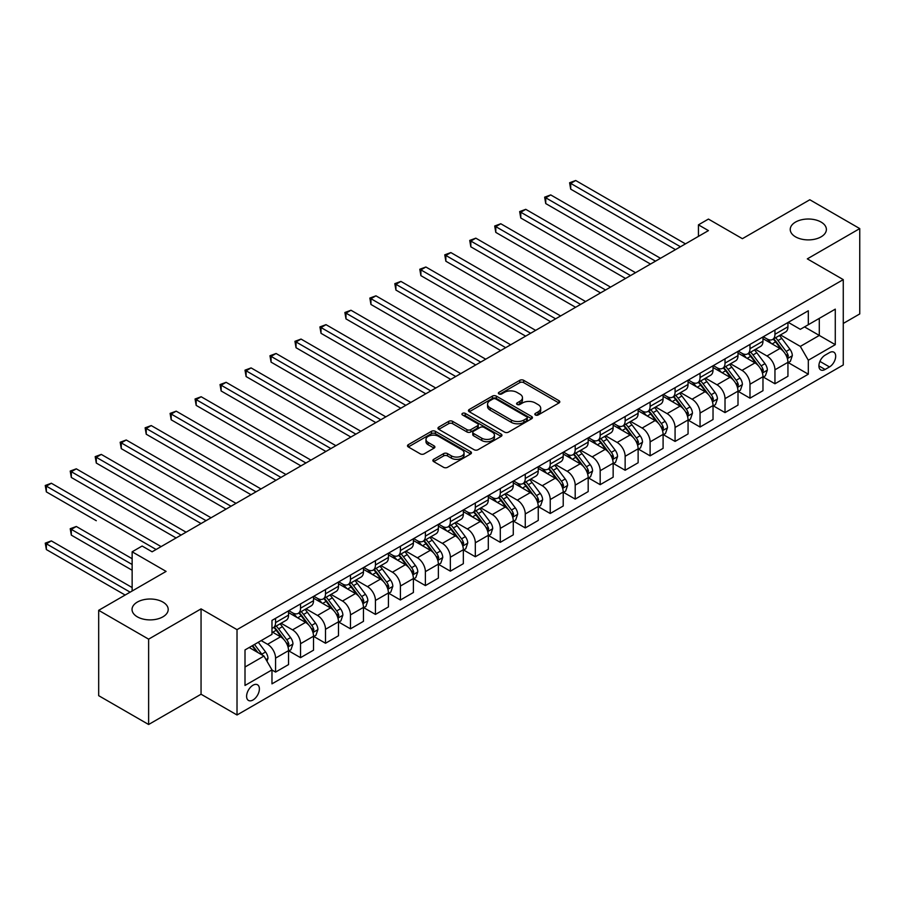 <?xml version="1.0" encoding="UTF-8"?>
<svg xmlns="http://www.w3.org/2000/svg" width="905" height="905" viewBox="0 0 905 905"><rect width="100%" height="100%" fill="white"/><g stroke="black" fill="none" stroke-linecap="round" stroke-linejoin="round"><path stroke-width="1.36" d="M535.409 414.999A1.946 1.12 0 0 0 538.147 414.999L558.985 402.963A2.772 1.606 0 0 0 559.799 401.831A2.772 1.606 0 0 0 558.985 400.7L523.69 380.326A2.772 1.606 0 0 0 519.764 380.326L498.938 392.351A1.946 1.12 0 0 0 498.361 393.143A1.946 1.12 0 0 0 498.938 393.935A1.946 1.12 0 0 0 501.675 393.935L504.379 392.385A8.869 5.125 0 0 1 516.925 392.385L519.866 394.082A8.869 5.125 0 0 1 522.468 397.702A8.869 5.125 0 0 1 519.866 401.322L517.174 402.883A1.946 1.12 0 0 0 516.597 403.675A1.946 1.12 0 0 0 517.174 404.467A1.946 1.12 0 0 0 519.911 404.467L522.615 402.906A8.869 5.125 0 0 1 535.16 402.906L538.102 404.603A8.869 5.125 0 0 1 540.704 408.234A8.869 5.125 0 0 1 538.102 411.854L535.409 413.404A1.946 1.12 0 0 0 534.832 414.196A1.946 1.12 0 0 0 535.409 414.999L535.409 413.404M162.9 602.074A18.077 10.441 0 0 0 143.205 599.811A18.077 10.441 0 0 0 132.04 609.461A18.077 10.441 0 0 0 137.334 616.837A18.077 10.441 0 0 0 157.04 619.099A18.077 10.441 0 0 0 168.206 609.461A18.077 10.441 0 0 0 162.9 602.074M821.095 222.076A18.077 10.441 0 0 0 801.389 219.813A18.077 10.441 0 0 0 790.235 229.451A18.077 10.441 0 0 0 795.529 236.839A18.077 10.441 0 0 0 815.235 239.101A18.077 10.441 0 0 0 826.389 229.451A18.077 10.441 0 0 0 821.095 222.076M252.993 699.995A9.039 5.215 120 0 0 258.898 692.031A9.039 5.215 120 0 0 257.518 684.78A9.039 5.215 120 0 0 252.993 685.232A9.039 5.215 120 0 0 247.088 693.196A9.039 5.215 120 0 0 248.479 700.436A9.039 5.215 120 0 0 252.993 699.995M433.687 459.344A2.772 1.606 0 0 0 432.884 460.475A2.772 1.606 0 0 0 433.687 461.607L443.597 467.319A2.772 1.606 0 0 0 447.511 467.319L470.657 453.959A2.772 1.606 0 0 0 471.46 452.828A2.772 1.606 0 0 0 470.657 451.697L435.362 431.323A2.772 1.606 0 0 0 431.436 431.323L408.302 444.683A2.772 1.606 0 0 0 407.488 445.814A2.772 1.606 0 0 0 408.302 446.946L420.259 453.846A2.772 1.606 0 0 0 424.185 453.846L434.083 448.133A2.772 1.606 0 0 0 434.898 447.002A2.772 1.606 0 0 0 434.083 445.871L428.156 442.443A7.421 4.287 0 0 1 425.984 439.411A7.421 4.287 0 0 1 430.554 435.463A7.421 4.287 0 0 1 438.642 436.391L461.878 449.808A7.421 4.287 0 0 1 464.05 452.828A7.421 4.287 0 0 1 459.469 456.787A7.421 4.287 0 0 1 451.391 455.86L447.511 453.62A2.772 1.606 0 0 0 443.597 453.62L433.687 459.344L433.687 461.607M843.268 323.447L859.75 313.933L859.75 228.592L809.817 199.756L742.394 238.682L708.434 219.078L698.445 224.847L708.434 230.605L152.119 551.801L142.13 546.032L132.141 551.801L132.141 591.01M148.624 639.156L148.624 724.498L201.057 694.226L201.057 608.884L148.624 639.156L98.679 610.321L166.101 571.406L132.141 551.801M201.057 608.884L237.02 629.642L843.268 279.622L843.268 364.964L237.02 714.984L237.02 629.642M859.75 228.592L807.317 258.864L843.268 279.622M504.571 432.115A2.772 1.606 0 0 0 508.497 432.115L531.631 418.755A2.772 1.606 0 0 0 532.445 417.624A2.772 1.606 0 0 0 531.631 416.492L496.336 396.119A2.772 1.606 0 0 0 492.411 396.119L469.276 409.479A2.772 1.606 0 0 0 468.462 410.61A2.772 1.606 0 0 0 469.276 411.741L504.571 432.115M463.292 415.418A1.946 1.12 0 0 1 465.26 415.689L465.26 413.381L501.144 434.095A2.772 1.606 0 0 1 501.958 435.226A2.772 1.606 0 0 1 501.144 436.357L478.01 449.717A2.772 1.606 0 0 1 474.084 449.717L438.789 429.343L448.688 423.664L448.688 421.357L438.789 427.081A2.772 1.606 0 0 0 437.975 428.212A2.772 1.606 0 0 0 438.789 429.343L438.789 427.081M448.688 423.664A2.772 1.606 0 0 1 452.613 423.664L452.613 421.357A2.772 1.606 0 0 0 448.688 421.357M452.613 421.357L466.923 429.626A2.772 1.606 0 0 0 470.849 429.626L477.421 425.836A2.772 1.606 0 0 0 478.225 424.705A2.772 1.606 0 0 0 477.421 423.574L462.512 414.965A1.946 1.12 0 0 1 461.946 414.173A1.946 1.12 0 0 1 463.145 413.132A1.946 1.12 0 0 1 465.26 413.381M148.624 724.498L98.679 695.674L98.679 610.321M829.489 352.622L825.089 355.167A8.756 5.057 120 0 0 819.376 362.882A8.756 5.057 120 0 0 820.711 369.896A8.756 5.057 120 0 0 825.089 369.466L829.489 366.932A8.756 5.057 120 0 0 835.213 359.206A8.756 5.057 120 0 0 833.867 352.192A8.756 5.057 120 0 0 829.489 352.622M788.232 322.35L800.325 329.33L808.312 324.714L808.312 310.766L271.975 620.411L271.975 634.371L245.006 649.937L245.006 685.458L271.975 669.892L271.975 683.852L808.312 374.195L808.312 360.235L800.325 346.4L780.461 334.929M808.312 324.714L835.281 309.148L835.281 344.669L808.312 360.235M201.057 694.226L237.02 714.984M698.445 224.847L698.445 236.375M804.522 326.909L819.297 335.438L819.297 318.379L835.281 309.148M800.325 346.4L819.297 335.438L835.281 344.669M245.006 667.008L263.977 656.057L249.203 647.516M271.975 670.005L275.572 672.087L275.572 658.127A11.301 6.527 -120 0 0 267.575 644.292L261.183 640.604M275.572 672.087L288.548 664.587L288.548 650.627A11.301 6.527 -120 0 0 280.561 636.792L271.975 631.837M288.853 650.921L300.539 657.664L300.539 643.715A11.301 6.527 -120 0 0 292.541 629.869L281.07 623.251M300.539 657.664L313.526 650.175L313.526 636.215A11.301 6.527 -120 0 0 305.528 622.38L288.548 612.572M313.82 636.509L325.506 643.251L325.506 629.292A11.301 6.527 -120 0 0 317.519 615.457L306.048 608.839M325.506 643.251L338.493 635.751L338.493 621.803A11.301 6.527 -120 0 0 330.495 607.956L313.526 598.16M338.787 622.086L350.473 628.839L350.473 614.88A11.301 6.527 -120 0 0 342.486 601.044L331.015 594.415M350.473 628.839L363.459 621.339L363.459 607.379A11.301 6.527 -120 0 0 355.473 593.544L338.493 583.748M363.753 607.674L375.439 614.416L375.439 600.467A11.301 6.527 -120 0 0 367.453 586.621L355.982 580.003M375.439 614.416L388.426 606.927L388.426 592.967A11.301 6.527 -120 0 0 380.439 579.132L363.459 569.324M388.731 593.261L400.417 600.004L400.417 586.044A11.301 6.527 -120 0 0 392.419 572.209L380.948 565.591M400.417 600.004L413.393 592.504L413.393 578.555A11.301 6.527 -120 0 0 405.406 564.709L388.426 554.912M413.698 578.838L425.384 585.592L425.384 571.632A11.301 6.527 -120 0 0 417.397 557.797L405.915 551.168M425.384 585.592L438.371 578.091L438.371 564.132A11.301 6.527 -120 0 0 430.373 550.297L413.393 540.5M438.665 564.426L450.351 571.168L450.351 557.22A11.301 6.527 -120 0 0 442.364 543.373L430.893 536.756M450.351 571.168L463.337 563.679L463.337 549.72A11.301 6.527 -120 0 0 455.351 535.884L438.371 526.077M463.632 550.014L475.317 556.756L475.317 542.796A11.301 6.527 -120 0 0 467.331 528.961L455.86 522.343M475.317 556.756L488.304 549.256L488.304 535.308A11.301 6.527 -120 0 0 480.317 521.461L463.337 511.664M488.61 535.59L500.295 542.344L500.295 528.384A11.301 6.527 -120 0 0 492.297 514.549L480.827 507.92M500.295 542.344L513.271 534.844L513.271 520.884A11.301 6.527 -120 0 0 505.284 507.049L488.304 497.252M513.576 521.178L525.262 527.92L525.262 513.972A11.301 6.527 -120 0 0 517.275 500.126L505.793 493.508M525.262 527.92L538.249 520.432L538.249 506.472A11.301 6.527 -120 0 0 530.251 492.637L513.271 482.829M538.543 506.766L550.229 513.508L550.229 499.549A11.301 6.527 -120 0 0 542.242 485.714L530.771 479.096M550.229 513.508L563.215 506.008L563.215 492.06A11.301 6.527 -120 0 0 555.229 478.213L538.249 468.417M563.51 492.343L575.195 499.096L575.195 485.137A11.301 6.527 -120 0 0 567.209 471.301L555.738 464.672M575.195 499.096L588.182 491.596L588.182 477.636A11.301 6.527 -120 0 0 580.196 463.801L563.215 454.005M588.488 477.931L600.173 484.673L600.173 470.724A11.301 6.527 -120 0 0 592.175 456.878L580.705 450.26M600.173 484.673L613.149 477.184L613.149 463.224A11.301 6.527 -120 0 0 605.162 449.389L588.182 439.581M613.454 463.518L625.14 470.261L625.14 456.301A11.301 6.527 -120 0 0 617.153 442.466L605.671 435.848M625.14 470.261L638.127 462.76L638.127 448.812A11.301 6.527 -120 0 0 630.129 434.966L613.149 425.169M638.421 449.095L650.107 455.849L650.107 441.889A11.301 6.527 -120 0 0 642.12 428.054L630.649 421.425M650.107 455.849L663.094 448.348L663.094 434.389A11.301 6.527 -120 0 0 655.107 420.554L638.127 410.757M663.388 434.683L675.073 441.425L675.073 427.477A11.301 6.527 -120 0 0 667.087 413.63L655.616 407.012M675.073 441.425L688.06 433.936L688.06 419.977A11.301 6.527 -120 0 0 680.074 406.141L663.094 396.333M688.366 420.271L700.051 427.013L700.051 413.053A11.301 6.527 -120 0 0 692.054 399.218L680.583 392.6M700.051 427.013L713.027 419.513L713.027 405.564A11.301 6.527 -120 0 0 705.04 391.718L688.06 381.921M713.332 405.847L725.018 412.601L725.018 398.641A11.301 6.527 -120 0 0 717.02 384.806L705.549 378.177M725.018 412.601L738.005 405.101L738.005 391.141A11.301 6.527 -120 0 0 730.007 377.306L713.027 367.509M738.299 391.435L749.985 398.177L749.985 384.229A11.301 6.527 -120 0 0 741.998 370.383L730.527 363.765M749.985 398.177L762.972 390.689L762.972 376.729A11.301 6.527 -120 0 0 754.974 362.894L738.005 353.086M763.266 377.023L774.952 383.765L774.952 369.806A11.301 6.527 -120 0 0 766.965 355.97L755.494 349.353M774.952 383.765L787.938 376.265L787.938 362.317A11.301 6.527 -120 0 0 779.952 348.47L762.972 338.674M763.266 336.773L766.965 338.9A11.301 6.527 -120 0 0 772.61 339.466A11.301 6.527 -120 0 0 774.952 334.284L774.952 330.02M738.299 351.185L741.998 353.323A11.301 6.527 -120 0 0 747.643 353.878A11.301 6.527 -120 0 0 749.985 348.708L749.985 344.443M713.332 365.597L717.02 367.735A11.301 6.527 -120 0 0 722.676 368.29A11.301 6.527 -120 0 0 725.018 363.12L725.018 358.855M688.366 380.021L692.054 382.148A11.301 6.527 -120 0 0 697.71 382.713A11.301 6.527 -120 0 0 700.051 377.532L700.051 373.267M663.388 394.433L667.087 396.571A11.301 6.527 -120 0 0 672.732 397.125A11.301 6.527 -120 0 0 675.073 391.956L675.073 387.691M638.421 408.845L642.12 410.983A11.301 6.527 -120 0 0 647.765 411.537A11.301 6.527 -120 0 0 650.107 406.368L650.107 402.103M613.454 423.269L617.153 425.395A11.301 6.527 -120 0 0 622.798 425.961A11.301 6.527 -120 0 0 625.14 420.78L625.14 416.515M588.488 437.681L592.175 439.819A11.301 6.527 -120 0 0 597.832 440.373A11.301 6.527 -120 0 0 600.173 435.203L600.173 430.938M563.51 452.093L567.209 454.231A11.301 6.527 -120 0 0 572.854 454.785A11.301 6.527 -120 0 0 575.195 449.615L575.195 445.351M538.543 466.516L542.242 468.643A11.301 6.527 -120 0 0 547.887 469.209A11.301 6.527 -120 0 0 550.229 464.027L550.229 459.763M513.576 480.928L517.275 483.066A11.301 6.527 -120 0 0 522.92 483.621A11.301 6.527 -120 0 0 525.262 478.451L525.262 474.186M488.61 495.34L492.297 497.479A11.301 6.527 -120 0 0 497.954 498.033A11.301 6.527 -120 0 0 500.295 492.863L500.295 488.598M463.632 509.764L467.331 511.891A11.301 6.527 -120 0 0 472.987 512.456A11.301 6.527 -120 0 0 475.317 507.275L475.317 503.01M438.665 524.176L442.364 526.314A11.301 6.527 -120 0 0 448.009 526.868A11.301 6.527 -120 0 0 450.351 521.699L450.351 517.434M413.698 538.588L417.397 540.726A11.301 6.527 -120 0 0 423.042 541.281A11.301 6.527 -120 0 0 425.384 536.111L425.384 531.846M388.731 553.012L392.419 555.138A11.301 6.527 -120 0 0 398.076 555.704A11.301 6.527 -120 0 0 400.417 550.523L400.417 546.258M363.753 567.424L367.453 569.562A11.301 6.527 -120 0 0 373.109 570.116A11.301 6.527 -120 0 0 375.439 564.946L375.439 560.681M338.787 581.836L342.486 583.974A11.301 6.527 -120 0 0 348.131 584.528A11.301 6.527 -120 0 0 350.473 579.358L350.473 575.094M313.82 596.259L317.519 598.386A11.301 6.527 -120 0 0 323.164 598.952A11.301 6.527 -120 0 0 325.506 593.771L325.506 589.506M288.853 610.671L292.541 612.809A11.301 6.527 -120 0 0 298.198 613.364A11.301 6.527 -120 0 0 300.539 608.194L300.539 603.929M788.232 362.6L808.312 374.195M772.61 339.466L785.597 331.965A11.301 6.527 -120 0 0 787.938 326.796L787.938 322.531M747.643 353.878L760.63 346.377A11.301 6.527 -120 0 0 762.972 341.208L762.972 336.943M722.676 368.29L735.663 360.801A11.301 6.527 -120 0 0 738.005 355.62L738.005 351.355M697.71 382.713L710.685 375.213A11.301 6.527 -120 0 0 713.027 370.043L713.027 365.778M672.732 397.125L685.719 389.625A11.301 6.527 -120 0 0 688.06 384.455L688.06 380.19M647.765 411.537L660.752 404.049A11.301 6.527 -120 0 0 663.094 398.867L663.094 394.603M622.798 425.961L635.785 418.461A11.301 6.527 -120 0 0 638.127 413.291L638.127 409.026M597.832 440.373L610.807 432.873A11.301 6.527 -120 0 0 613.149 427.703L613.149 423.438M572.854 454.785L585.84 447.296A11.301 6.527 -120 0 0 588.182 442.115L588.182 437.85M547.887 469.209L560.874 461.708A11.301 6.527 -120 0 0 563.215 456.539L563.215 452.274M522.92 483.621L535.907 476.121A11.301 6.527 -120 0 0 538.249 470.951L538.249 466.686M497.954 498.033L510.94 490.544A11.301 6.527 -120 0 0 513.271 485.363L513.271 481.098M472.987 512.456L485.962 504.956A11.301 6.527 -120 0 0 488.304 499.786L488.304 495.521M448.009 526.868L460.996 519.368A11.301 6.527 -120 0 0 463.337 514.198L463.337 509.934M423.042 541.281L436.029 533.792A11.301 6.527 -120 0 0 438.371 528.611L438.371 524.346M398.076 555.704L411.062 548.204A11.301 6.527 -120 0 0 413.393 543.034L413.393 538.769M373.109 570.116L386.084 562.616A11.301 6.527 -120 0 0 388.426 557.446L388.426 553.181M348.131 584.528L361.118 577.039A11.301 6.527 -120 0 0 363.459 571.858L363.459 567.593M323.164 598.952L336.151 591.451A11.301 6.527 -120 0 0 338.493 586.282L338.493 582.017M298.198 613.364L311.184 605.864A11.301 6.527 -120 0 0 313.526 600.694L313.526 596.429M271.975 628.24A11.301 6.527 -120 0 0 273.231 627.776L286.206 620.287A11.301 6.527 -120 0 0 288.548 615.106L288.548 610.841M273.231 627.776A11.301 6.527 -120 0 0 275.572 622.606L275.572 618.341M263.977 656.057L271.975 669.892M536.179 415.271L538.102 414.162A8.869 5.125 0 0 0 540.704 410.542L540.704 408.234M522.468 397.702L522.468 400.01A8.869 5.125 0 0 1 519.866 403.63L517.943 404.739M558.951 402.985L523.69 382.634A2.772 1.606 0 0 0 519.764 382.634L499.707 394.207M531.597 418.777L496.336 398.426A2.772 1.606 0 0 0 492.411 398.426L469.31 411.764M526.733 418.415A1.946 1.12 0 0 0 527.298 417.624A1.946 1.12 0 0 0 526.733 416.832L495.748 398.947A1.946 1.12 0 0 0 492.999 398.947L490.159 400.587A8.869 5.125 0 0 0 487.557 404.207A8.869 5.125 0 0 0 490.159 407.838L511.336 420.056A8.869 5.125 0 0 0 523.882 420.056L526.733 418.415L526.733 420.723A1.946 1.12 0 0 0 527.298 419.931L527.298 417.624M487.557 404.207L487.557 406.515A8.869 5.125 0 0 0 490.159 410.135L490.159 407.838M526.733 420.723L523.882 422.364A8.869 5.125 0 0 1 511.336 422.364L490.159 410.135M452.613 423.664L466.923 431.934A2.772 1.606 0 0 0 470.849 431.934L477.421 428.144A2.772 1.606 0 0 0 478.225 427.013L478.225 424.705M465.26 415.689L501.099 436.38M481.777 438.201A7.421 4.287 0 0 0 489.865 439.129A7.421 4.287 0 0 0 494.435 435.169A7.421 4.287 0 0 0 492.263 432.149L484.085 427.42A2.772 1.606 0 0 0 480.159 427.42L473.598 431.21A2.772 1.606 0 0 0 472.783 432.341A2.772 1.606 0 0 0 473.598 433.472L481.777 438.201L481.777 440.509A7.421 4.287 0 0 0 489.865 441.436A7.421 4.287 0 0 0 494.435 437.477L494.435 435.169M472.783 432.341L472.783 434.649A2.772 1.606 0 0 0 473.598 435.78L473.598 433.472M481.777 440.509L473.598 435.78M464.05 452.828L464.05 455.136A7.421 4.287 0 0 1 459.469 459.095A7.421 4.287 0 0 1 451.391 458.168L447.511 455.928A2.772 1.606 0 0 0 443.597 455.928L433.733 461.629M425.984 439.411L425.984 441.719A7.421 4.287 0 0 0 428.156 444.751L428.156 442.443M434.083 445.871L434.083 448.133L428.156 444.751M470.611 453.982L435.362 433.631A2.772 1.606 0 0 0 431.436 433.631L408.336 446.968L408.302 444.683M787.938 362.781L790.337 361.389L792.327 355.62A7.489 4.321 -120 0 0 789.941 349.251L781.784 338.357A21.607 12.478 -120 0 0 779.42 335.529M771.309 343.481A21.607 12.478 -120 0 0 766.886 338.855M787.26 358.188L788.289 355.948A7.489 4.321 -120 0 0 786.151 351.445L777.983 340.552A21.607 12.478 -120 0 0 775.63 337.723M773.617 338.889A17.942 10.362 60 0 1 776.558 342.226L783.47 351.445M570.704 246.816L625.536 278.469L520.771 217.981L520.771 212.211L525.76 209.327L635.525 272.699M773.232 339.103A21.607 12.478 60 0 1 775.585 341.932L781.015 349.172M680.47 246.76L570.704 183.387L575.693 180.502L685.458 243.875M675.481 249.644L570.704 189.145L570.704 183.387L569.607 182.753L575.693 180.502M570.704 189.145L569.607 182.753M762.972 377.193L765.37 375.813L767.361 370.043A7.489 4.321 -120 0 0 764.974 363.663L756.806 352.769A21.607 12.478 -120 0 0 754.453 349.952M746.331 357.905A21.607 12.478 -120 0 0 741.908 353.267M762.282 372.611L763.322 370.36A7.489 4.321 -120 0 0 761.173 365.858L753.017 354.964A21.607 12.478 -120 0 0 750.664 352.135M748.65 353.301A17.942 10.362 60 0 1 751.591 356.649L758.503 365.869M545.738 261.228L600.569 292.892L495.793 232.393L495.793 226.635L500.793 223.75L610.558 287.123M748.265 353.527A21.607 12.478 60 0 1 750.618 356.344L756.048 363.584M738.005 391.605L740.392 390.225L742.394 384.455A7.489 4.321 -120 0 0 740.007 378.086L731.84 367.181A21.607 12.478 -120 0 0 729.487 364.364M721.364 372.317A21.607 12.478 -120 0 0 716.941 367.69M737.315 387.023L738.356 384.772A7.489 4.321 -120 0 0 736.206 380.27L728.05 369.376A21.607 12.478 -120 0 0 725.686 366.559M723.683 367.713A17.942 10.362 60 0 1 726.625 371.061L733.525 380.281M520.771 275.64L575.603 307.304L470.826 246.816L470.826 241.047L475.826 238.162L585.592 301.535M723.287 367.939A21.607 12.478 60 0 1 725.652 370.767L731.082 378.007M713.027 406.028L715.425 404.637L717.427 398.867A7.489 4.321 -120 0 0 715.041 392.499L706.873 381.605A21.607 12.478 -120 0 0 704.52 378.776M696.398 386.729A21.607 12.478 -120 0 0 691.974 382.102M712.348 401.435L713.378 399.196A7.489 4.321 -120 0 0 711.24 394.693L703.083 383.799A21.607 12.478 -120 0 0 700.719 380.971M698.705 382.136A17.942 10.362 60 0 1 701.658 385.473L708.558 394.693M495.793 290.064L550.625 321.716L445.86 261.228L445.86 255.459L450.848 252.574L560.614 315.947M698.321 382.351A21.607 12.478 60 0 1 700.685 385.179L706.104 392.419M655.503 261.172L545.738 197.799L550.726 194.914L660.492 258.287M650.503 264.056L545.738 203.568L545.738 197.799L544.64 197.166L550.726 194.914M545.738 203.568L544.64 197.166M630.536 275.584L519.662 211.578L525.76 209.327M520.771 217.981L519.662 211.578M605.558 290.007L494.696 226.001L500.793 223.75M495.793 232.393L494.696 226.001M688.06 420.44L690.458 419.06L692.449 413.291A7.489 4.321 -120 0 0 690.062 406.911L681.906 396.017A21.607 12.478 -120 0 0 679.542 393.2M671.431 401.153A21.607 12.478 -120 0 0 667.008 396.514M687.381 415.859L688.411 413.608A7.489 4.321 -120 0 0 686.273 409.105L678.105 398.211A21.607 12.478 -120 0 0 675.752 395.383M673.739 396.548A17.942 10.362 60 0 1 676.68 399.897L683.592 409.117M470.826 304.476L525.658 336.14L420.893 275.64L420.893 269.882L425.882 266.998L535.647 330.37M673.354 396.775A21.607 12.478 60 0 1 675.707 399.591L681.137 406.831M580.591 304.419L469.729 240.413L475.826 238.162M470.826 246.816L469.729 240.413M663.094 434.853L665.492 433.472L667.483 427.703A7.489 4.321 -120 0 0 665.096 421.334L656.94 410.429A21.607 12.478 -120 0 0 654.575 407.612M646.464 415.565A21.607 12.478 -120 0 0 642.03 410.938M662.415 430.271L663.444 428.02A7.489 4.321 -120 0 0 661.306 423.517L653.139 412.623A21.607 12.478 -120 0 0 650.786 409.807M648.772 410.961A17.942 10.362 60 0 1 651.713 414.309L658.625 423.529M445.86 318.888L500.691 350.552L395.915 290.064L395.915 284.294L400.915 281.41L510.68 344.782M648.387 411.187A21.607 12.478 60 0 1 650.74 414.015L656.17 421.255M638.127 449.276L640.514 447.885L642.516 442.115A7.489 4.321 -120 0 0 640.129 435.746L631.962 424.852A21.607 12.478 -120 0 0 629.608 422.024M621.486 429.977A21.607 12.478 -120 0 0 617.063 425.35M637.437 444.683L638.478 442.443A7.489 4.321 -120 0 0 636.328 437.941L628.172 427.047A21.607 12.478 -120 0 0 625.808 424.219M623.805 425.384A17.942 10.362 60 0 1 626.746 428.721L633.647 437.952M420.893 333.312L475.725 364.964L370.948 304.476L370.948 298.707L375.948 295.822L485.714 359.195M623.409 425.599A21.607 12.478 60 0 1 625.774 428.427L631.204 435.667M613.149 463.688L615.547 462.308L617.549 456.539A7.489 4.321 -120 0 0 615.162 450.158L606.995 439.264A21.607 12.478 -120 0 0 604.642 436.448M596.519 444.4A21.607 12.478 -120 0 0 592.096 439.762M612.47 459.106L613.5 456.855A7.489 4.321 -120 0 0 611.361 452.353L603.205 441.459A21.607 12.478 -120 0 0 600.841 438.631M598.827 439.796A17.942 10.362 60 0 1 601.78 443.145L608.68 452.364M395.915 347.724L450.747 379.387L345.981 318.888L345.981 313.13L350.97 310.245L460.736 373.618M598.443 440.022A21.607 12.478 60 0 1 600.807 442.839L606.226 450.09M588.182 478.1L590.58 476.72L592.583 470.951A7.489 4.321 -120 0 0 590.184 464.582L582.028 453.677A21.607 12.478 -120 0 0 579.664 450.86M571.553 458.812A21.607 12.478 -120 0 0 567.13 454.186M587.503 473.519L588.533 471.267A7.489 4.321 -120 0 0 586.395 466.765L578.227 455.871A21.607 12.478 -120 0 0 575.874 453.054M573.861 454.208A17.942 10.362 60 0 1 576.802 457.557L583.714 466.776M370.948 362.136L425.78 393.799L321.015 333.312L321.015 327.542L326.004 324.657L435.769 388.03M573.476 454.434A21.607 12.478 60 0 1 575.829 457.263L581.259 464.503M563.215 492.524L565.614 491.132L567.605 485.363A7.489 4.321 -120 0 0 565.218 478.994L557.061 468.1A21.607 12.478 -120 0 0 554.697 465.272M546.586 473.225A21.607 12.478 -120 0 0 542.163 468.598M562.537 487.931L563.566 485.691A7.489 4.321 -120 0 0 561.428 481.189L553.26 470.295A21.607 12.478 -120 0 0 550.907 467.466M548.894 468.632A17.942 10.362 60 0 1 551.835 471.969L558.747 481.2M345.981 376.559L400.813 408.212L296.037 347.724L296.037 341.954L301.037 339.07L410.802 402.442M548.509 468.847A21.607 12.478 60 0 1 550.862 471.675L556.292 478.915M555.625 318.832L444.762 254.825L450.848 252.574M445.86 261.228L444.762 254.825M530.658 333.255L419.796 269.249L425.882 266.998M420.893 275.64L419.796 269.249M505.68 347.667L394.818 283.661L400.915 281.41M395.915 290.064L394.818 283.661M480.713 362.079L369.851 298.073L375.948 295.822M370.948 304.476L369.851 298.073M455.747 376.503L344.884 312.497L350.97 310.245M345.981 318.888L344.884 312.497M538.249 506.936L540.647 505.556L542.638 499.786A7.489 4.321 -120 0 0 540.251 493.406L532.083 482.512A21.607 12.478 -120 0 0 529.73 479.695M521.608 487.648A21.607 12.478 -120 0 0 517.185 483.01M537.559 502.354L538.599 500.103A7.489 4.321 -120 0 0 536.45 495.601L528.294 484.707A21.607 12.478 -120 0 0 525.929 481.879M523.927 483.044A17.942 10.362 60 0 1 526.868 486.392L533.78 495.612M321.015 390.971L375.847 422.635L271.07 362.136L271.07 356.378L276.07 353.493L385.835 416.866M523.543 483.27A21.607 12.478 60 0 1 525.896 486.087L531.326 493.338M430.78 390.915L319.918 326.909L326.004 324.657M321.015 333.312L319.918 326.909M513.271 521.348L515.669 519.968L517.671 514.198A7.489 4.321 -120 0 0 515.284 507.829L507.117 496.935A21.607 12.478 -120 0 0 504.764 494.107M496.641 502.06A21.607 12.478 -120 0 0 492.218 497.433M512.592 516.766L513.633 514.515A7.489 4.321 -120 0 0 511.483 510.013L503.327 499.119A21.607 12.478 -120 0 0 500.963 496.302M498.949 497.456A17.942 10.362 60 0 1 501.902 500.804L508.802 510.024M296.037 405.395L350.869 437.047L246.103 376.559L246.103 370.79L251.092 367.905L360.857 431.278M498.565 497.682A21.607 12.478 60 0 1 500.929 500.51L506.348 507.75M405.802 405.327L294.94 341.321L301.037 339.07M296.037 347.724L294.94 341.321M488.304 535.771L490.702 534.38L492.705 528.611A7.489 4.321 -120 0 0 490.306 522.242L482.15 511.348A21.607 12.478 -120 0 0 479.786 508.519M471.675 516.472A21.607 12.478 -120 0 0 467.252 511.845M487.625 531.178L488.655 528.939A7.489 4.321 -120 0 0 486.517 524.436L478.349 513.542A21.607 12.478 -120 0 0 475.996 510.714M473.982 511.879A17.942 10.362 60 0 1 476.924 515.216L483.836 524.448M271.07 419.807L325.902 451.459L221.137 390.971L221.137 385.202L226.126 382.317L335.891 445.69M473.598 512.094A21.607 12.478 60 0 1 475.962 514.922L481.381 522.162M380.835 419.75L269.973 355.744L276.07 353.493M271.07 362.136L269.973 355.744M463.337 550.183L465.736 548.803L467.727 543.034A7.489 4.321 -120 0 0 465.34 536.654L457.183 525.76A21.607 12.478 -120 0 0 454.819 522.943M446.708 530.896A21.607 12.478 -120 0 0 442.285 526.258M462.659 545.602L463.688 543.351A7.489 4.321 -120 0 0 461.55 538.848L453.382 527.954A21.607 12.478 -120 0 0 451.029 525.126M449.016 526.291A17.942 10.362 60 0 1 451.957 529.64L458.869 538.86M246.103 434.219L300.935 465.883L196.17 405.383L196.17 399.625L201.159 396.741L310.924 460.113M448.631 526.518A21.607 12.478 60 0 1 450.984 529.335L456.414 536.586M355.869 434.162L245.006 370.156L251.092 367.905M246.103 376.559L245.006 370.156M438.371 564.596L440.769 563.215L442.76 557.446A7.489 4.321 -120 0 0 440.373 551.077L432.205 540.183A21.607 12.478 -120 0 0 429.852 537.355M421.73 545.308A21.607 12.478 -120 0 0 417.307 540.681M437.681 560.014L438.721 557.763A7.489 4.321 -120 0 0 436.572 553.26L428.416 542.367A21.607 12.478 -120 0 0 426.051 539.55M424.049 540.704A17.942 10.362 60 0 1 426.99 544.052L433.902 553.272M221.137 448.642L275.968 480.295L171.192 419.807L171.192 414.038L176.192 411.153L285.957 474.525M423.664 540.93A21.607 12.478 60 0 1 426.017 543.758L431.447 550.998M330.902 448.575L220.039 384.568L226.126 382.317M221.137 390.971L220.039 384.568M413.393 579.019L415.791 577.628L417.793 571.858A7.489 4.321 -120 0 0 415.406 565.489L407.239 554.595A21.607 12.478 -120 0 0 404.886 551.767M396.763 559.72A21.607 12.478 -120 0 0 392.34 555.093M412.714 574.426L413.755 572.186A7.489 4.321 -120 0 0 411.605 567.684L403.449 556.79A21.607 12.478 -120 0 0 401.085 553.962M399.071 555.127A17.942 10.362 60 0 1 402.024 558.464L408.924 567.695M196.17 463.055L251.002 494.707L146.225 434.219L146.225 428.45L151.226 425.565L260.979 488.938M398.686 555.342A21.607 12.478 60 0 1 401.051 558.17L406.469 565.41M305.935 462.998L195.061 398.992L201.159 396.741M196.17 405.383L195.061 398.992M388.426 593.431L390.824 592.051L392.827 586.282A7.489 4.321 -120 0 0 390.428 579.901L382.272 569.007A21.607 12.478 -120 0 0 379.919 566.191M371.797 574.143A21.607 12.478 -120 0 0 367.373 569.505M387.747 588.85L388.777 586.598A7.489 4.321 -120 0 0 386.639 582.096L378.471 571.202A21.607 12.478 -120 0 0 376.118 568.374M374.104 569.539A17.942 10.362 60 0 1 377.057 572.888L383.958 582.107M171.192 477.467L226.024 509.13L121.259 448.631L121.259 442.873L126.248 439.988L236.013 503.361M373.72 569.765A21.607 12.478 60 0 1 376.084 572.582L381.503 579.833M363.459 607.843L365.858 606.463L367.849 600.694A7.489 4.321 -120 0 0 365.462 594.325L357.305 583.431A21.607 12.478 -120 0 0 354.941 580.603M346.83 588.555A21.607 12.478 -120 0 0 342.407 583.929M362.781 603.262L363.81 601.01A7.489 4.321 -120 0 0 361.672 596.508L353.504 585.614A21.607 12.478 -120 0 0 351.151 582.797M349.138 583.951A17.942 10.362 60 0 1 352.079 587.3L358.991 596.519M146.225 491.89L201.057 523.543L96.292 463.055L96.292 457.285L101.281 454.401L211.046 517.773M348.753 584.178A21.607 12.478 60 0 1 351.106 587.006L356.536 594.246M338.493 622.267L340.891 620.875L342.882 615.106A7.489 4.321 -120 0 0 340.495 608.737L332.327 597.843A21.607 12.478 -120 0 0 329.974 595.015M321.852 602.968A21.607 12.478 -120 0 0 317.429 598.341M337.803 617.674L338.843 615.434A7.489 4.321 -120 0 0 336.694 610.932L328.538 600.038A21.607 12.478 -120 0 0 326.185 597.21M324.171 598.375A17.942 10.362 60 0 1 327.112 601.712L334.024 610.943M121.259 506.302L176.09 537.955L71.314 477.467L71.314 471.697L76.314 468.824L186.079 532.185M323.786 598.59A21.607 12.478 60 0 1 326.139 601.418L331.569 608.658M313.526 636.679L315.913 635.299L317.915 629.529A7.489 4.321 -120 0 0 315.528 623.149L307.361 612.255A21.607 12.478 -120 0 0 305.008 609.438M296.885 617.391A21.607 12.478 -120 0 0 292.462 612.753M312.836 632.097L313.877 629.846A7.489 4.321 -120 0 0 311.727 625.344L303.571 614.45A21.607 12.478 -120 0 0 301.207 611.622M299.204 612.787A17.942 10.362 60 0 1 302.146 616.135L309.046 625.355M96.292 520.714L46.347 491.879L46.347 486.121L51.347 483.236L161.113 546.609M298.808 613.013A21.607 12.478 60 0 1 301.173 615.83L306.603 623.081M288.548 651.091L290.946 649.711L292.949 643.941A7.489 4.321 -120 0 0 290.562 637.573L282.394 626.679A21.607 12.478 -120 0 0 280.041 623.85M287.869 646.509L288.899 644.258A7.489 4.321 -120 0 0 286.761 639.756L278.604 628.862A21.607 12.478 -120 0 0 276.24 626.045M274.226 627.199A17.942 10.362 60 0 1 277.179 630.547L284.08 639.767M132.141 558.713L76.314 526.484L71.314 529.368L71.314 535.138L132.141 570.252M273.842 627.425A21.607 12.478 60 0 1 276.206 630.253L281.625 637.493M71.314 535.138L70.217 528.735L132.141 564.482M70.217 528.735L76.314 526.484M280.957 477.41L170.095 413.404L176.192 411.153M171.192 419.807L170.095 413.404M255.991 491.822L145.128 427.816L151.226 425.565M146.225 434.219L145.128 427.816M231.024 506.246L120.161 442.24L126.248 439.988M121.259 448.631L120.161 442.24M206.057 520.658L95.183 456.652L101.281 454.401M96.292 463.055L95.183 456.652M181.079 535.07L70.217 471.064L76.314 468.824M71.314 477.467L70.217 471.064M266.975 661.238L267.971 658.354A7.489 4.321 -120 0 0 265.584 651.985L258.298 642.267M132.141 587.549L51.347 540.896L46.347 543.781L46.347 549.55L125.15 595.049M262.473 655.186A7.489 4.321 -120 0 0 261.794 654.179L254.509 644.451M252.631 645.537L257.868 652.528M252.11 645.842L256.545 651.758M46.347 549.55L45.25 543.147L130.15 592.164M45.25 543.147L51.347 540.896M156.113 549.493L45.25 485.487L51.347 483.236M46.347 491.879L45.25 485.487M267.575 644.292L280.561 636.792M292.541 629.869L305.528 622.38M317.519 615.457L330.495 607.956M342.486 601.044L355.473 593.544M367.453 586.621L380.439 579.132M392.419 572.209L405.406 564.709M417.397 557.797L430.373 550.297M442.364 543.373L455.351 535.884M467.331 528.961L480.317 521.461M492.297 514.549L505.284 507.049M517.275 500.126L530.251 492.637M542.242 485.714L555.229 478.213M567.209 471.301L580.196 463.801M592.175 456.878L605.162 449.389M617.153 442.466L630.129 434.966M642.12 428.054L655.107 420.554M667.087 413.63L680.074 406.141M692.054 399.218L705.04 391.718M717.02 384.806L730.007 377.306M741.998 370.383L754.974 362.894M766.965 355.97L779.952 348.47M774.952 334.284L787.938 326.796M774.952 369.806L787.938 362.317M749.985 384.229L762.972 376.729M749.985 348.708L762.972 341.208M725.018 398.641L738.005 391.141M725.018 363.12L738.005 355.62M700.051 413.053L713.027 405.564M700.051 377.532L713.027 370.043M675.073 427.477L688.06 419.977M675.073 391.956L688.06 384.455M650.107 441.889L663.094 434.389M650.107 406.368L663.094 398.867M625.14 456.301L638.127 448.812M625.14 420.78L638.127 413.291M600.173 470.724L613.149 463.224M600.173 435.203L613.149 427.703M575.195 485.137L588.182 477.636M575.195 449.615L588.182 442.115M550.229 499.549L563.215 492.06M550.229 464.027L563.215 456.539M525.262 513.972L538.249 506.472M525.262 478.451L538.249 470.951M500.295 528.384L513.271 520.884M500.295 492.863L513.271 485.363M475.317 542.796L488.304 535.308M475.317 507.275L488.304 499.786M450.351 557.22L463.337 549.72M450.351 521.699L463.337 514.198M425.384 571.632L438.371 564.132M425.384 536.111L438.371 528.611M400.417 586.044L413.393 578.555M400.417 550.523L413.393 543.034M375.439 600.467L388.426 592.967M375.439 564.946L388.426 557.446M350.473 614.88L363.459 607.379M350.473 579.358L363.459 571.858M325.506 629.292L338.493 621.803M325.506 593.771L338.493 586.282M300.539 643.715L313.526 636.215M300.539 608.194L313.526 600.694M275.572 658.127L288.548 650.627M275.572 622.606L288.548 615.106M819.907 361.4L829.489 366.932M818.901 365.892L825.089 369.466M538.102 414.162L538.102 411.854M517.174 404.467L517.174 402.883M519.866 403.63L519.866 401.322M498.938 393.935L498.938 392.351M519.764 382.634L519.764 380.326M523.69 382.634L523.69 380.326M558.985 402.963L558.985 400.7M469.276 411.741L469.276 409.479M492.411 398.426L492.411 396.119M496.336 398.426L496.336 396.119M531.631 418.755L531.631 416.492M511.336 422.364L511.336 420.056M523.882 422.364L523.882 420.056M466.923 431.934L466.923 429.626M470.849 431.934L470.849 429.626M477.421 428.144L477.421 425.836M501.144 436.357L501.144 434.095M443.597 455.928L443.597 453.62M447.511 455.928L447.511 453.62M451.391 458.168L451.391 455.86M431.436 433.631L431.436 431.323M435.362 433.631L435.362 431.323M470.657 453.959L470.657 451.697M787.384 358.606L792.282 355.767M777.983 340.552L781.784 338.357M772.101 343.945L775.585 341.932M786.151 351.445L789.941 349.251M785.551 354.364L788.289 355.948M762.406 373.018L767.316 370.19M753.017 354.964L756.806 352.769M747.134 358.357L750.618 356.344M761.173 365.858L764.974 363.663M760.585 368.776L763.322 370.36M737.439 387.431L742.349 384.602M728.05 369.376L731.84 367.181M722.156 372.781L725.652 370.767M736.206 380.27L740.007 378.086M735.618 383.2L738.356 384.772M712.473 401.854L717.371 399.015M703.083 383.799L706.873 381.605M697.189 387.193L700.685 385.179M711.24 394.693L715.041 392.499M710.651 397.612L713.378 399.196M687.506 416.266L692.404 413.438M678.105 398.211L681.906 396.017M672.223 401.605L675.707 399.591M686.273 409.105L690.062 406.911M685.673 412.024L688.411 413.608M662.528 430.678L667.438 427.85M653.139 412.623L656.94 410.429M647.256 416.029L650.74 414.015M661.306 423.517L665.096 421.334M660.707 426.447L663.444 428.02M637.561 445.102L642.471 442.262M628.172 427.047L631.962 424.852M622.289 430.441L625.774 428.427M636.328 437.941L640.129 435.746M635.74 440.859L638.478 442.443M612.595 459.514L617.493 456.686M603.205 441.459L606.995 439.264M597.311 444.853L600.807 442.839M611.361 452.353L615.162 450.158M610.773 455.272L613.5 456.855M587.628 473.926L592.526 471.098M578.227 455.871L582.028 453.677M572.345 459.276L575.829 457.263M586.395 466.765L590.184 464.582M585.795 469.695L588.533 471.267M562.65 488.349L567.559 485.51M553.26 470.295L557.061 468.1M547.378 473.688L550.862 471.675M561.428 481.189L565.218 478.994M560.829 484.107L563.566 485.691M537.683 502.761L542.593 499.933M528.294 484.707L532.083 482.512M522.411 488.1L525.896 486.087M536.45 495.601L540.251 493.406M535.862 498.519L538.599 500.103M512.716 517.174L517.615 514.345M503.327 499.119L507.117 496.935M497.433 502.524L500.929 500.51M511.483 510.013L515.284 507.829M510.895 512.943L513.633 514.515M487.75 531.597L492.648 528.758M478.349 513.542L482.15 511.348M472.467 516.936L475.962 514.922M486.517 524.436L490.306 522.242M485.917 527.355L488.655 528.939M462.783 546.009L467.681 543.181M453.382 527.954L457.183 525.76M447.5 531.348L450.984 529.335M461.55 538.848L465.34 536.654M460.95 541.767L463.688 543.351M437.805 560.421L442.715 557.593M428.416 542.367L432.205 540.183M422.533 545.772L426.017 543.758M436.572 553.26L440.373 551.077M435.984 556.19L438.721 557.763M412.838 574.845L417.748 572.005M403.449 556.79L407.239 554.595M397.555 560.184L401.051 558.17M411.605 567.684L415.406 565.489M411.017 570.602L413.755 572.186M387.872 589.257L392.77 586.429M378.471 571.202L382.272 569.007M372.589 574.596L376.084 572.582M386.639 582.096L390.428 579.901M386.05 585.015L388.777 586.598M362.905 603.669L367.803 600.841M353.504 585.614L357.305 583.431M347.622 589.019L351.106 587.006M361.672 596.508L365.462 594.325M361.072 599.438L363.81 601.01M337.927 618.092L342.837 615.253M328.538 600.038L332.327 597.843M322.655 603.431L326.139 601.418M336.694 610.932L340.495 608.737M336.106 613.85L338.843 615.434M312.96 632.505L317.87 629.676M303.571 614.45L307.361 612.255M297.677 617.844L301.173 615.83M311.727 625.344L315.528 623.149M311.139 628.262L313.877 629.846M287.994 646.917L292.892 644.089M278.604 628.862L282.394 626.679M272.71 632.267L276.206 630.253M286.761 639.756L290.562 637.573M286.172 642.686L288.899 644.258M266.025 659.598L267.925 658.501M261.794 654.179L265.584 651.985"/></g></svg>
